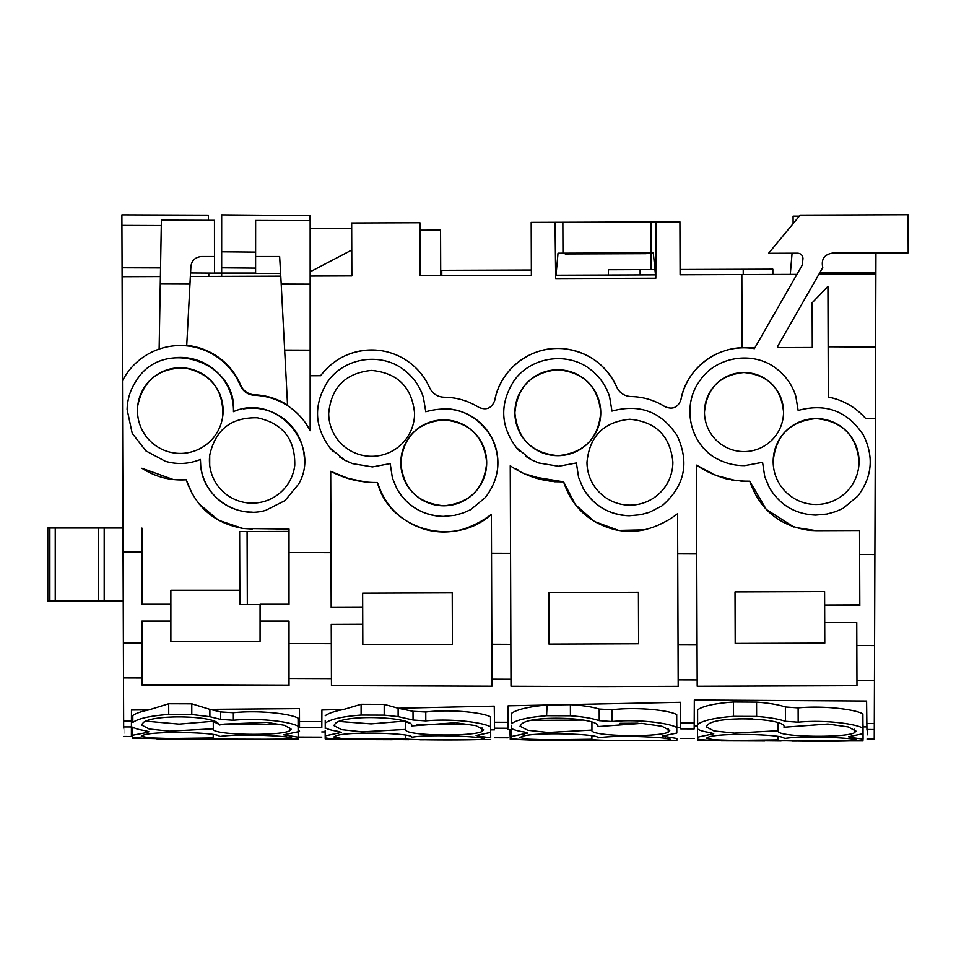 <?xml version="1.0" encoding="UTF-8"?>
<svg xmlns="http://www.w3.org/2000/svg" width="956" height="956" viewBox="0 0 956 956"><rect width="100%" height="100%" fill="white"/><g stroke="black" fill="none" stroke-linecap="round" stroke-linejoin="round"><path stroke-width="1.43" d="M859.05 461.055A42.936 42.936 0 0 0 847.291 432.016M845.403 430.14A42.936 42.936 0 0 0 817.476 418.62M814.44 418.632A42.936 42.936 0 0 0 786.633 430.32M784.697 432.267A42.936 42.936 0 0 0 773.177 460.983M736.132 480.749L731.77 480.103L736.132 480.749M727.229 479.135L721.194 477.331L727.229 479.135M795.332 527.473L816.352 530.676L810.174 530.425C780 526.338 759.853 509.93 749.743 481.191C730.336 481.454 712.567 476.088 696.422 465.13L696.733 553.93L677.72 553.859L677.577 513.695C667.539 521.474 656.413 526.852 644.189 529.839C634.521 531.847 624.865 531.811 615.222 529.744C589.314 523.099 572.094 507.134 563.574 481.848L567.972 492.854L563.574 481.848L554.098 481.752L563.574 481.848C544.179 482.111 526.398 476.757 510.241 465.775L511.006 686.217L510.982 679.238L491.97 679.166L491.85 644.225L510.863 644.296L510.552 553.273L491.527 553.213L491.396 514.34C482.768 520.912 473.34 525.86 463.11 529.206C450.037 532.934 436.976 532.898 423.926 529.074C400.576 521.283 385.065 505.772 377.405 482.529C360.687 482.696 345.116 478.968 330.704 471.32L331.182 607.466L362.683 607.359L331.182 607.466L330.991 552.652L289.023 552.508L289.023 604.24L260.08 604.24L289.023 604.24L260.08 604.24L260.068 641.38L170.873 641.38L170.861 590.258L239.837 590.258M551.003 481.513L526.469 474.343L551.003 481.513M368.478 482.433L377.405 482.529L381.755 493.451L377.405 482.529C389.917 530.783 455.164 547.645 491.396 514.34M420.413 230.193L419.947 228.114M351.689 228.353L310.15 228.508M221.661 276.38L221.661 273.285M221.661 273.069L221.661 267.811L255.611 268.11M310.079 220.681L310.079 215.65L221.673 214.885L221.661 267.811M799.3 216.176L793.074 216.199L793.11 223.668M221.661 251.81L255.611 252.109M238.056 215.028L294.448 215.518M875.947 252.922L875.887 272.675L819.71 272.866M875.887 272.675L875.624 347.04L828.147 346.789L875.624 347.04L875.373 418.62L865.766 418.656C855.728 407.244 843.24 400.05 828.314 397.075L827.932 286.358L812.122 302.837L812.277 347.482L777.754 347.602L777.754 346.156L822.769 267.537C821.013 259.303 824.275 254.487 832.58 253.077L908.2 252.802L908.069 214.753L800.184 215.124L768.576 253.304L797.674 253.197C800.889 253.507 802.658 255.264 802.98 258.479L802.287 265.003L754.38 348.653C721.338 342.415 686.575 366.59 680.935 399.739C677.995 407.603 672.654 409.909 664.91 406.659L660.214 403.958C651.06 399.226 641.321 396.764 631.008 396.561C624.399 396.178 619.631 393 616.728 387.037C606.367 365.24 589.255 352.537 565.402 348.904C533.113 344.315 500.263 368.275 494.742 400.409C491.814 408.284 486.473 410.59 478.729 407.328C468.117 400.731 456.574 397.361 444.086 397.23C437.418 396.907 432.614 393.752 429.65 387.766C424.213 375.66 415.824 366.124 404.519 359.145C395.306 353.612 385.34 350.577 374.609 350.027C352.334 349.597 334.325 358.165 320.607 375.72L310.15 375.756L310.15 430.702C303.745 418.405 294.412 409.025 282.151 402.548C273.452 398.078 264.214 395.665 254.439 395.306C247.843 394.804 243.135 391.554 240.338 385.555A65.056 65.056 0 0 0 122.464 380.811L123.671 726.895C123.718 739.597 123.718 739.597 123.671 726.907L131.414 726.93L131.474 710.033L148.969 709.878C140.891 711.551 135.513 713.439 132.812 715.542L132.836 722.425C138.178 718.506 150.128 715.841 168.698 714.419L191.786 714.502L209.89 716.701L209.89 709.352L209.89 716.701L220.621 719.366L233.372 720.25C258.036 717.753 289.56 721.433 298.105 726.178L298.153 731.746L283.621 734.794L298.2 737.148L298.212 738.952L275.806 739.275M161.289 225.556L121.926 225.413L121.89 214.873L208.348 215.184L208.396 220.334M121.926 225.413L122.105 276.726L122.069 267.776L160.548 267.907M208.79 276.415L208.802 273.237M122.464 380.811L122.105 276.726L160.405 276.583L159.138 349.083M816.352 530.676L859.552 530.52L859.814 604.885L824.646 605.017L859.814 604.885M243.374 528.477L289.023 529.05L289.023 552.508M252.229 529.05L243.087 528.441C214.646 523.362 195.681 507.134 186.217 479.781C170.144 480.796 155.386 476.96 141.918 468.261L173.156 479.494M141.918 528.082L141.918 604.24L170.873 604.24L141.918 604.24L141.918 528.082M867.056 739.024L874.25 739.048L875.373 418.62M843.072 508.329L857.747 496.176C872.207 476.996 874.083 456.645 863.399 435.135C847.614 411.128 825.865 402.894 798.14 410.459L795.822 396.322C792.5 385.662 786.513 376.819 777.849 369.793C754.643 350.111 715.829 355.871 699.35 381.432C682.393 404.83 689.049 440.847 713.236 456.645C722.879 462.692 733.395 465.692 744.796 465.62L762.565 462.31L764.764 476.757L769.365 487.656C779.893 505.103 795.344 514.256 815.695 515.093L826.952 514.041L835.58 511.651L843.072 508.329M576.384 462.955L578.583 477.414L576.384 462.955L558.603 466.265L538.694 462.967L531.178 459.705L516.419 447.647C500.657 426.507 499.57 404.651 513.157 382.089C529.648 356.516 568.462 350.756 591.656 370.438C600.332 377.477 606.319 386.32 609.641 396.967A54.157 54.157 0 0 0 591.656 370.438M578.583 477.414L583.172 488.313C593.712 505.76 609.151 514.902 629.514 515.738L640.759 514.687L649.399 512.308L661.791 505.987C684.58 486.461 689.73 463.062 677.207 435.781C661.433 411.773 639.672 403.552 611.96 411.104L609.641 396.967M352.513 463.624L372.422 466.922L390.203 463.6L392.402 478.06L396.991 488.958C407.519 506.405 422.97 515.547 443.333 516.395L454.578 515.344L463.218 512.954L470.711 509.632L485.385 497.479C499.833 478.287 501.721 457.948 491.026 436.438C475.24 412.43 453.491 404.197 425.767 411.749L423.448 397.624C420.102 386.881 414.056 377.99 405.284 370.94C382.065 351.426 343.419 357.245 326.976 382.735C313.389 405.308 314.476 427.165 330.238 448.292L344.997 460.35L352.513 463.624M132.215 433.343L145.957 450.933L165.34 461.318C177.242 464.7 188.929 464.09 200.425 459.489L200.748 466.146C203.234 496.618 236.359 519.216 265.649 510.361L285.019 500.574L298.69 483.975C321.79 444.182 275.483 392.773 233.479 411.666C237.423 360.986 162.998 336.942 136.541 380.357C130.542 389.152 127.399 398.879 127.112 409.526L132.215 433.343M491.97 679.166L491.993 686.157L331.457 685.595L331.421 678.605L289.023 678.461L289.023 685.452L141.918 684.938L141.918 621.053L170.873 621.053L170.873 604.24M856.97 685.655L697.199 686.217L697.175 679.883L697.199 686.217L856.97 685.655L856.755 622.499L824.705 622.607L824.646 605.017L824.646 605.745L859.814 605.602L859.814 604.73M678.186 686.277L602.925 686.539L678.186 686.277L678.043 644.882L697.055 644.942L696.733 553.93L697.175 679.883L678.163 679.824M602.925 686.539L511.006 686.217M866.937 729.5L874.286 729.524L866.937 729.488C867.092 742.191 867.092 742.191 866.937 729.5L866.59 701.047L694.319 700.007L694.176 728.89C694.104 741.593 694.104 741.593 694.176 728.89L680.732 728.842C680.887 741.545 680.887 741.545 680.732 728.842L680.409 702.302L508.114 705.827L507.995 728.245C507.923 740.936 507.923 740.936 507.995 728.245L494.539 728.197C494.694 740.888 494.694 740.888 494.539 728.197L494.264 706.125L398.138 708.229L384.204 704.369L361.105 704.285L343.61 709.472L321.909 709.985L321.814 727.6C321.754 740.291 321.754 740.291 321.814 727.6L299.527 727.516C299.575 740.207 299.575 740.207 299.527 727.516L299.467 708.611L209.89 709.352L191.786 703.819L168.698 703.747L148.969 709.878M123.706 736.431L131.39 736.455L131.414 726.93M48.027 601.013L123.228 601.013M104.192 601.013L104.192 528.023L122.977 528.023M55.245 601.013L55.245 528.023L48.027 528.023M55.245 528.023L104.192 528.023M310.15 375.756L310.15 220.681L255.634 220.489L255.611 256.507L279.642 256.507L255.611 256.507L255.599 273.069L214.479 273.069L214.479 256.507L201.573 256.507L214.479 256.507L214.455 220.346L161.385 220.167L160.273 283.633L189.957 283.741L190.34 276.487L280.789 276.165L287.577 405.703A65.056 65.056 0 0 0 254.439 395.306M201.573 256.507C195.299 257.128 191.738 260.426 190.913 266.425L186.731 345.367A65.558 65.558 0 0 1 204.763 349.788L203.389 349.776M849.693 530.556L859.552 530.52M740.888 481.131L749.743 481.191L766.27 509.44L793.862 526.995M696.422 465.13L712.71 473.722M714.18 474.439L715.148 474.893M717.323 475.849L736.789 480.82M677.72 553.871L678.043 644.882M531.094 476.482L563.574 481.848L575.345 504.613L594.536 521.57L618.58 530.389L644.189 529.839M656.079 526.182L664.91 521.856M515.308 468.476L518.594 470.221M491.527 553.213L491.85 644.225M330.704 471.32L347.578 478.179M347.912 478.311L367.212 482.362M177.577 479.804L186.217 479.781L192.24 493.858M199.183 504.027L218.554 520.231L242.477 528.357M310.15 430.702A65.056 65.056 0 0 0 287.577 405.703M429.65 387.766A63.419 63.419 0 0 0 320.607 375.72M478.729 407.328A65.617 65.617 0 0 0 444.086 397.23M595.947 360.998A64.267 64.267 0 0 0 494.742 400.409M616.728 387.037A64.267 64.267 0 0 0 598.193 362.718M664.91 406.659A65.641 65.641 0 0 0 631.008 396.561M754.38 348.653A64.267 64.267 0 0 0 723.202 351.27M722.581 351.485A64.267 64.267 0 0 0 680.935 399.739M865.766 418.656A65.617 65.617 0 0 0 828.314 397.075M869.578 470.185A54.157 54.157 0 0 0 869.709 469.36M795.822 396.322A54.157 54.157 0 0 0 777.849 369.793M695.347 435.852A54.157 54.157 0 0 0 713.236 456.645A57.48 57.48 0 0 0 744.796 465.62M762.565 462.31L764.764 476.757M789.345 507.923A53.548 53.548 0 0 0 789.955 508.269M583.172 488.313A53.548 53.548 0 0 0 629.514 515.738M531.178 459.705L526.027 456.502M519.622 451.113L516.419 447.647M390.203 463.6L392.402 478.06M396.991 488.958A53.548 53.548 0 0 0 443.333 516.395M497.216 471.475A54.157 54.157 0 0 0 443.046 408.69M423.448 397.624A54.157 54.157 0 0 0 405.284 370.94M317.679 408.678A54.157 54.157 0 0 0 317.512 411.462M344.997 460.35L339.834 457.147M333.429 451.758L330.238 448.292M304.223 456.37A52.138 52.138 0 0 0 243.589 408.905M233.479 411.666A53.189 53.189 0 0 0 177.458 357.484M127.112 409.526L127.781 402.129M133.804 384.742L136.541 380.357M638.453 600.81L638.417 592.242L548.828 592.553L549.007 644.069L638.596 643.758L638.453 600.81M452.26 601.455L452.415 644.404L362.826 644.714L362.647 593.198L452.236 592.887L452.26 601.455L452.236 592.887M331.457 685.595L331.242 624.34L362.754 624.22L362.79 636.146M362.671 601.479L362.754 624.22M289.023 678.461L289.023 621.053L260.08 621.053M331.421 678.605L331.242 624.34M141.918 684.938L141.918 677.947L123.503 677.888M123.384 642.946L141.918 643.006L141.918 621.053M866.638 705.719L866.59 701.047M190.543 272.986L280.634 273.488L279.642 256.507L281.207 284.063L310.15 284.159M287.541 405.093A65.546 65.546 0 0 0 254.714 394.816A15.87 15.87 0 0 1 240.697 385.125A65.558 65.558 0 0 0 204.763 349.788M289.023 531.405L239.633 531.572L239.884 604.586L260.08 604.515M310.15 350.159L284.661 350.063L310.15 350.159M674.446 407.543A10.576 10.576 0 0 0 675.354 407.137M754.929 347.685L742.083 347.733L741.832 274.563L680.098 274.778L679.919 221.876L656.055 221.959L655.816 278.22L555.687 278.566L555.042 222.318L531.189 222.401L531.369 275.292L420.114 275.687L419.923 222.784L351.665 223.023L351.856 275.925L310.15 276.069M638.596 643.758L638.417 592.242M548.852 601.312L548.864 604.407M548.864 604.73L548.875 607.861M548.875 608.159L548.887 611.362M548.887 611.565L548.899 614.804M548.899 615.007L548.911 618.245M548.911 618.448L548.923 621.412M548.923 621.962L548.935 624.985M548.935 625.499L548.959 630.996M548.971 633.936L548.971 635.501M452.379 635.836L452.26 601.575M193.614 260.032L192.526 261.454M190.913 266.425L190.841 267.62M859.814 605.602L824.658 605.745L824.777 643.101L735.188 643.412L735.009 591.907L824.598 591.585L824.646 605.017M656.055 221.959L555.042 222.318M651.562 221.983L651.669 252.874L653.295 252.862L655.481 274.862L555.998 275.209L558.029 253.197L562.965 253.185L562.857 222.294M875.875 274.097L818.898 274.288M796.922 274.372L741.832 274.563M812.277 347.482L777.754 347.602M651.12 269.592L650.917 252.874M420.114 275.687L440.716 275.615L440.561 230.121L419.959 230.193M310.15 271.815L351.76 250.042M608.398 275.029L608.386 269.735L654.956 269.568M772.866 274.456L772.842 269.162L743.218 269.269L743.242 274.551M640.138 274.91L640.114 269.628M680.086 269.484L743.218 269.269M792.07 253.221L790.289 274.396M531.369 275.292L441.791 275.603L441.768 270.321L531.357 270.01M514.878 412.873C517.519 438.947 531.883 453.216 557.969 455.665C584.044 453.025 598.313 438.661 600.762 412.574A42.948 42.948 0 0 0 557.671 369.781A42.948 42.948 0 0 0 514.878 412.873C517.327 386.786 531.596 372.422 557.671 369.781C583.758 372.231 598.121 386.499 600.762 412.574A42.948 42.948 0 0 1 558.304 455.665A42.948 42.948 0 0 1 514.878 413.542M486.676 463.529A42.936 42.936 0 0 1 443.656 505.784A42.936 42.936 0 0 1 400.803 463.361M400.803 462.991C403.253 436.904 417.521 422.54 443.596 419.899C469.683 422.349 484.047 436.617 486.688 462.692A42.936 42.936 0 0 0 443.596 419.899A42.936 42.936 0 0 0 400.803 462.991C403.444 489.066 417.808 503.334 443.895 505.784C469.97 503.143 484.238 488.779 486.688 462.692M209.711 465.321L209.711 455.307A42.817 42.817 0 0 0 247.222 502.844A42.817 42.817 0 0 0 294.759 465.321C295.273 439.198 282.773 423.353 257.248 417.796C231.113 417.27 215.279 429.782 209.711 455.307M704.476 412.191A39.531 39.531 0 0 0 744.138 451.591A39.531 39.531 0 0 0 783.538 411.94A39.531 39.531 0 0 0 743.876 372.541A39.531 39.531 0 0 0 704.476 412.191C706.735 388.184 719.868 374.955 743.876 372.541C767.895 374.8 781.112 387.933 783.538 411.94M859.05 461.39A42.936 42.936 0 0 0 815.958 418.597A42.936 42.936 0 0 0 773.177 461.688A42.936 42.936 0 0 0 816.269 504.481A42.936 42.936 0 0 0 859.05 461.39C856.421 435.315 842.045 421.046 815.958 418.597C789.883 421.238 775.627 435.601 773.177 461.688M672.869 462.035C670.228 435.96 655.864 421.704 629.777 419.254C603.702 421.883 589.434 436.259 586.984 462.346A42.936 42.936 0 0 0 630.088 505.127A42.936 42.936 0 0 0 672.869 462.035M414.581 413.219C411.94 387.144 397.577 372.876 371.478 370.426C345.403 373.067 331.146 387.431 328.697 413.53A42.948 42.948 0 0 0 371.788 456.323A42.948 42.948 0 0 0 414.581 413.219M137.772 405.583A42.817 42.817 0 0 0 175.283 453.12A42.817 42.817 0 0 0 222.82 415.609C223.346 389.486 210.834 373.641 185.309 368.072C159.186 367.558 143.34 380.058 137.772 405.583A42.817 42.817 0 0 1 185.309 368.072A42.817 42.817 0 0 1 222.82 415.609M252.229 512.129A51.815 51.815 0 0 1 200.425 459.489M565.199 253.173L565.199 253.961L646.125 253.675L646.125 252.898M651.669 252.874L562.965 253.185M650.498 221.983L650.606 252.874M98.647 601.013L98.647 528.023M781.124 740.984L697.569 740.159L697.522 726.01L694.187 725.986L694.199 722.712M309.935 215.662L309.947 220.681M697.593 709.842C702.935 705.982 714.897 703.365 733.467 702.003L756.566 702.122C768.672 703.019 778.28 704.632 785.378 706.974L798.129 707.882C822.805 705.456 854.317 709.149 862.886 713.833L862.933 728.113C854.377 723.369 822.877 719.677 798.176 722.186L785.426 721.29C778.327 718.924 768.72 717.311 756.614 716.426L733.515 716.343C714.945 717.765 702.995 720.43 697.641 724.361L697.593 709.842L697.641 724.361M851.593 735.917L851.593 737.53L848.474 736.741L863.005 733.682L862.886 713.833M862.969 724.672L863.065 739.108L851.593 737.53M863.065 739.108L863.017 724.684M697.522 724.349L697.569 739.06L697.522 724.349M863.005 733.682L862.933 728.113M863.089 740.924L763.975 740.769C737.554 740.804 703.628 740.852 697.569 739.06M796.623 741.091L792.333 741.079M697.617 729.022C699.888 730.515 704.213 731.734 710.595 732.655L713.726 733.718L697.581 737.16M733.467 702.003L733.515 716.343M756.566 702.122L756.614 716.426M708.456 737.076C720.466 732.404 786.931 734.567 784.123 738.534L784.123 738.534C805.394 734.865 869.183 738.797 854.497 740.673C844.542 741.509 775.125 741.545 778.088 739.872L734.351 740.446L714.036 739.789L706.233 738.235L708.456 737.076M856.074 740.171L854.497 740.673L854.497 739.502M778.112 722.915L778.136 730.719L734.292 733.109L713.965 730.922L706.221 726.847L707.81 724.672C717.586 715.112 787.565 718.35 783.98 727.229L827.86 724.015L848.199 726.93L855.967 731.089L854.413 732.774C844.578 738.211 774.754 737.1 778.136 730.719L778.136 730.814M778.076 736.538L778.088 739.872M752.085 718.757L738.438 718.697M547.083 704.931L546.593 715.721C528.441 717.179 516.73 719.82 511.46 723.668L511.424 713.403L511.46 723.668M550.19 704.942L570.385 704.692L570.421 715.781L547.119 715.697M570.385 704.692C582.491 705.373 592.099 706.819 599.197 709.041L599.233 720.645L611.995 721.529C636.66 719.032 668.184 722.724 676.74 727.456L676.812 733.037L662.281 736.096L676.872 738.45L676.896 740.267L654.155 740.589M676.812 733.037L676.705 714.55C668.136 710.009 636.553 706.866 611.948 709.722L599.197 709.041M676.788 725.389L676.836 726.249M676.896 740.267L676.872 738.45M608.112 740.434L577.794 740.123C551.409 740.159 517.459 740.195 511.388 738.414L511.352 726.07L511.388 736.502L527.533 733.073L524.402 732.009C518.021 731.077 513.695 729.87 511.436 728.364M546.593 705.014C528.417 706.735 516.694 709.531 511.424 713.403M676.705 714.598L676.728 716.869M511.388 738.414L511.388 736.502M570.421 715.781C582.539 716.653 592.134 718.279 599.233 720.645M521.558 736.634C531.488 731.818 600.81 733.742 597.942 737.877L597.942 737.877C619.201 734.208 682.99 738.152 668.316 740.028C658.373 740.852 589.087 740.9 591.895 739.227L548.087 739.801L527.772 739.143L519.968 737.578L521.558 736.634M669.893 739.526L668.316 740.028L668.316 738.857M521.618 724.027C531.393 714.455 601.372 717.693 597.799 726.584L641.679 723.357L662.018 726.273L669.774 730.432L668.22 732.129C658.397 737.566 588.561 736.455 591.955 730.061L548.099 732.463L527.772 730.276L520.028 726.19L521.618 724.027M591.943 730.169L591.919 722.27M676.705 714.55L676.74 727.456M509.906 729.631L510.253 739.239L534.213 740.171L594.943 740.338M591.884 735.893L591.895 739.227M637.987 723.166L620.026 723.286M583.315 720.059L532.05 720.37M490.607 727.671L490.667 728.52M490.524 716.869L490.548 719.139M398.138 708.229L413.016 711.324L413.052 719.999L398.138 716.618L398.138 708.229L398.162 716.618M479.219 734.614L479.219 736.228L476.1 735.451L490.619 732.392L490.524 716.833C481.967 712.28 450.372 709.149 425.767 711.993L413.016 711.324M490.691 737.805L490.655 727.671L490.691 737.805L479.219 736.228M325.171 730.229L325.195 737.769L325.171 730.229M325.865 728.102L325.171 728.341M325.219 720.31L325.243 727.719L325.219 720.31M343.61 709.472C334.349 711.288 328.219 713.379 325.243 715.721M321.79 731.926L325.171 731.89L325.183 738.857L408.75 739.681M425.767 711.993L425.802 720.884L413.052 719.999M490.524 716.833L490.559 726.811C481.991 722.067 450.503 718.386 425.802 720.884M490.619 732.392L490.559 726.811M490.715 739.621L391.601 739.466C365.168 739.502 331.254 739.55 325.195 737.769M424.249 739.789L419.959 739.777M325.243 727.719C327.514 729.213 331.828 730.432 338.209 731.364L341.352 732.416L325.207 735.857M361.105 704.285L361.105 715.052C342.559 716.462 330.609 719.139 325.267 723.059M384.204 704.369L384.204 715.124L398.138 716.618M384.204 715.124L361.141 715.052M336.082 735.773C348.08 731.101 414.557 733.264 411.749 737.231C433.02 733.563 496.797 737.494 482.123 739.37C472.156 740.207 402.751 740.255 405.714 738.57L361.966 739.143L341.662 738.486L333.859 736.933L336.082 735.773M483.7 738.869L482.123 739.37L482.123 738.199M335.437 723.369C345.212 713.809 415.191 717.048 411.606 725.927L455.486 722.712L475.825 725.628L483.593 729.787L482.027 731.471C472.204 736.921 402.368 735.797 405.762 729.416L361.918 731.818L341.591 729.631L333.847 725.544L335.437 723.369M405.762 729.512L405.738 721.613M405.703 735.236L405.714 738.57M469.372 724.278L417.151 724.6M409.371 723.226L406.24 721.804M404.197 721.111L371.083 723.871L339.452 721.469M209.352 716.701L210.44 716.689M145.754 730.719L145.766 732.726L148.885 731.77L145.742 730.719C139.373 729.787 135.047 728.568 132.788 727.074M145.766 732.726L132.717 735.2L132.717 737.1C138.775 738.88 172.737 738.833 199.111 738.797L229.082 739.108M146.137 721.171L179.119 724.098L213.272 721.254L213.308 728.771L169.499 731.161L149.172 728.986L141.44 724.911L143.436 722.461C153.319 714.204 213.63 715.542 218.446 723.728L219.402 725.018L224.122 724.074L266.891 722.378L284.541 725.305L291.138 729.141L289.572 730.826C279.738 736.263 209.866 735.152 213.308 728.771L213.296 728.866M142.922 735.319C152.841 730.527 222.162 732.451 219.259 736.574C240.494 732.917 304.331 736.849 289.632 738.713C279.69 739.526 210.38 739.574 213.224 737.924L169.439 738.486L149.136 737.829L141.333 736.275L142.922 735.319M291.21 738.211L289.632 738.713L289.632 737.542M133.983 727.755L132.693 728.173L132.705 737.1M298.188 730.731L298.212 738.952M298.141 728.938L298.2 737.148M209.89 709.352L220.597 711.921L233.348 712.71C258.012 710.069 289.525 713.475 298.081 718.099L298.105 726.178M298.081 718.099L298.153 731.746M282.163 724.684L221.015 724.696M218.852 724.278L213.272 721.457M132.669 731.71L132.693 738.175L216.092 739.012M213.212 734.59L213.224 737.924M132.693 728.173L132.717 735.2M132.812 715.542L132.836 722.425M168.698 703.747L168.734 714.419M191.786 703.819L191.786 714.502M874.895 554.552L859.635 554.492M141.918 551.994L123.061 551.923M874.465 680.505L856.958 680.445M131.438 720.955L123.647 720.932M321.837 721.625L299.503 721.541M508.018 722.27L494.467 722.222M694.187 722.915L680.66 722.867M874.31 723.549L866.865 723.525M874.585 645.563L856.827 645.503M289.023 643.519L331.302 643.663M247.078 531.548L247.329 604.551M310.15 220.681L255.634 220.489M694.176 728.89L680.732 728.842M507.995 728.245L494.539 728.197M321.814 727.6L299.527 727.516M49.867 601.013L49.867 528.023M798.129 707.882L798.176 722.186M710.607 732.666L710.607 734.686M785.378 706.974L785.426 721.29M854.401 729.237L854.413 732.774M611.948 709.722L611.995 721.529M665.4 735.272L665.412 736.873M524.414 732.009L524.426 734.029M510.217 729.631L510.253 739.239M668.208 728.58L668.22 732.129M338.233 731.364L338.233 733.383M482.015 727.934L482.027 731.471M286.728 733.969L286.74 735.57M233.348 712.71L233.372 720.25M289.56 727.289L289.572 730.826M220.597 711.921L220.621 719.366M694.14 738.414L680.851 738.367M507.959 737.769L494.646 737.721M321.79 737.112L299.563 737.04M47.8 601.013L47.8 528.023M866.901 726.895L863.041 726.871M764.692 740.984L721.338 740.828M680.72 727.54L676.848 727.588M511.352 729.607L507.983 729.655M655.649 740.601L606.152 740.422M578.523 740.326L534.213 740.171M494.551 729.822L490.679 729.87M392.307 739.681L348.964 739.526M277.288 739.275L227.158 739.108M299.539 731.137L298.188 731.137M132.693 731.71L131.402 731.722M199.326 739.012L156.82 738.857"/></g></svg>

